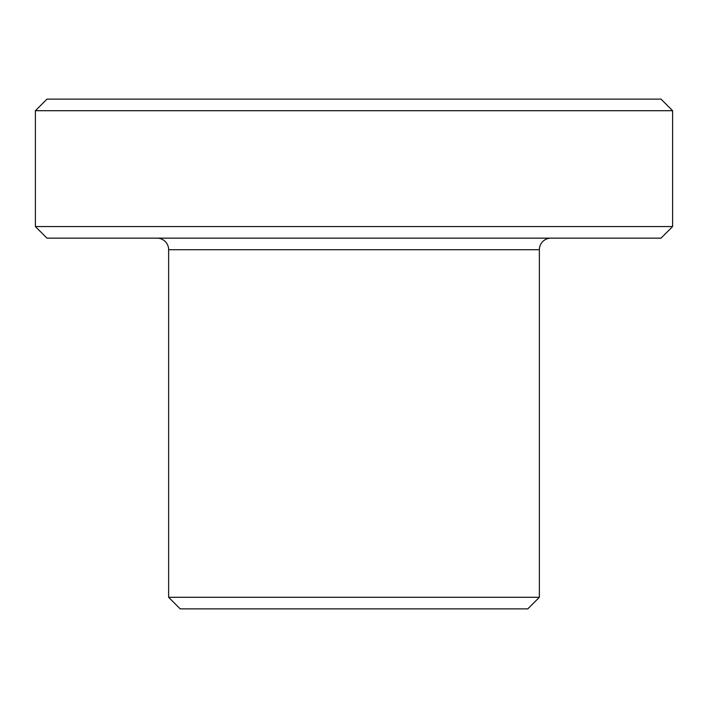 <?xml version="1.0" encoding="UTF-8"?>
<svg xmlns="http://www.w3.org/2000/svg" width="708" height="708" viewBox="0 0 708 708"><rect width="100%" height="100%" fill="white"/><g stroke="black" fill="none" stroke-linecap="round" stroke-linejoin="round"><path stroke-width="1.06" d="M539.363 597.295L168.637 597.295L180.221 608.88L527.779 608.88L539.363 597.295L539.363 249.729A11.585 11.585 0 0 1 550.957 238.145M168.637 597.295L168.637 249.729A11.585 11.585 0 0 0 157.043 238.145M672.6 226.56L661.015 238.145L46.985 238.145L35.4 226.56L672.6 226.56L672.6 110.705L35.4 110.705L46.985 99.12L661.015 99.12L672.6 110.705M35.4 226.56L35.4 110.705M539.363 249.729L168.637 249.729"/></g></svg>

